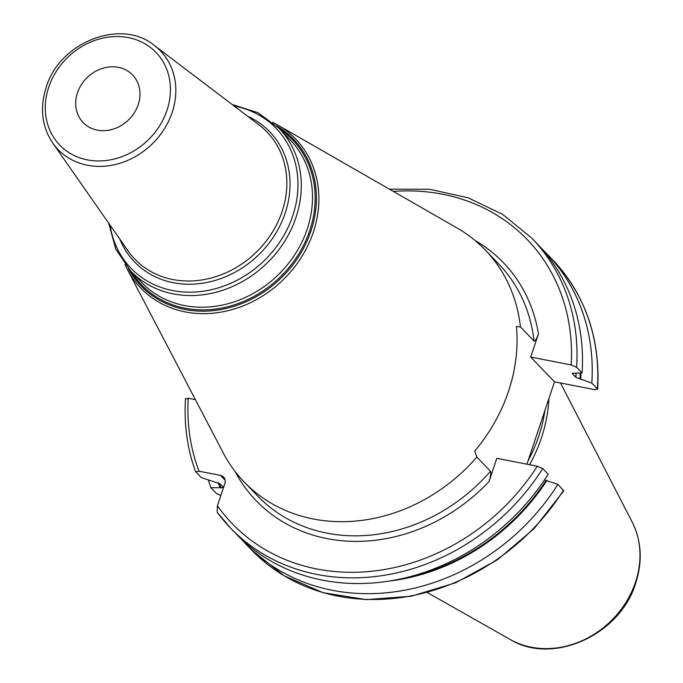 <?xml version="1.0" encoding="UTF-8"?>
<svg xmlns="http://www.w3.org/2000/svg" width="683" height="683" viewBox="0 0 683 683"><rect width="100%" height="100%" fill="white"/><g stroke="black" fill="none" stroke-linecap="round" stroke-linejoin="round"><path stroke-width="1.02" d="M529.598 464.713A149.509 129.01 136.1 0 0 541.406 437.905A149.509 129.01 -43.9 0 0 548.936 398.462M544.94 410.406A148.313 127.977 -43.9 0 1 538.785 436.07A148.313 127.977 136.1 0 1 528.061 460.846M572.209 373.311L582.078 372.944L576.614 367.266L571.176 364.935L530.691 357.047L554.502 381.823L526.943 464.201M490.471 471.219L476.871 457.072A167.292 144.352 136.1 0 1 243.993 481.805L257.585 495.952A167.292 144.352 -43.9 0 0 490.471 471.219C491.188 472.696 490.718 476.136 489.037 481.541L496.806 458.327L537.29 466.216A204.772 176.692 136.1 0 1 217.433 505.762L224.852 483.564A7.504 6.48 136.1 0 0 223.623 477.067A7.504 6.48 136.1 0 0 220.507 475.402L199.043 471.219A204.772 176.692 136.1 0 1 188.243 398.24L195.398 399.632M476.871 457.072L474.711 451.104A166.037 143.268 -43.9 0 0 508.502 391.299A166.037 143.268 -43.9 0 0 516.425 326.448L520.429 326.892A167.292 144.352 -43.9 0 0 485.229 249.952A167.292 144.352 -43.9 0 0 457.132 228.037L277.657 125.015A107.479 92.743 136.1 0 1 313.36 232.1A107.479 92.743 136.1 0 1 223.879 311.602A107.479 92.743 136.1 0 1 127.379 269.452L223.204 452.863A167.292 144.352 136.1 0 0 243.993 481.805M530.691 357.047L538.46 333.842C536.607 339.007 535.13 341.406 534.021 341.039L520.429 326.892M563.535 490.198A209.066 180.397 136.1 0 1 251.284 549.67L284.06 575.735L323.102 592.69L366.293 599.631L411.345 596.233L455.877 582.684L497.548 559.727L534.149 528.565L563.765 490.864L557.926 484.358L544.471 479.918M542.729 468.547A209.066 180.397 136.1 0 1 230.478 528.019L235.934 533.705A209.066 180.397 -43.9 0 0 548.193 474.224L542.729 468.547L537.29 466.216M77.478 92.82A34.321 29.608 136.1 0 1 102.108 68.471A34.321 29.608 136.1 0 1 132.596 74.959A34.321 29.608 136.1 0 1 138.231 104.653A34.321 29.608 136.1 0 1 113.6 129.01A34.321 29.608 136.1 0 1 83.113 122.522A34.321 29.608 136.1 0 1 77.478 92.82M188.243 398.24L185.802 399.034M217.433 505.762L217.16 512.207L230.478 528.019A209.066 180.397 136.1 0 1 217.262 512.318M223.572 487.389L220.191 483.863L201.169 477.519L195.5 471.543C187.219 448.526 183.898 424.177 185.528 398.505M195.705 471.842L199.043 471.219M240.92 538.656A209.066 180.397 -43.9 0 0 245.675 543.83A209.066 180.397 -43.9 0 0 557.926 484.358M220.857 495.508L216.52 493.493L210.902 487.653L220.131 487.764A199.197 171.885 136.1 0 1 218.176 482.779M208.289 479.825A209.066 180.397 -43.9 0 0 210.902 487.653M572.448 373.063A195.176 168.411 -43.9 0 1 572.422 373.703L575.914 377.34L591.82 383.078L597.429 388.917L594.987 389.711L554.502 381.823M223.683 487.5L220.131 487.764M552.752 259.924A209.066 180.397 -43.9 0 1 597.429 388.917L597.702 389.438C600.383 338.162 585.399 294.996 552.752 259.924L547.143 254.093A209.066 180.397 -43.9 0 0 542.157 249.133M591.82 383.078A209.066 180.397 -43.9 0 0 547.143 254.093M582.078 372.944A209.066 180.397 -43.9 0 0 537.401 243.959L531.946 238.273L502.654 214.36L468.094 197.788L429.795 189.276L389.43 189.174M580.746 379.236A199.197 171.885 -43.9 0 0 580.968 372.995M546.861 480.516A199.197 171.885 136.1 0 1 388.294 581.182M632.168 522.025A87.458 75.463 -43.9 0 1 635.489 582.249A87.458 75.463 136.1 0 1 510.03 639.408C552.837 665.754 620.275 634.849 635.702 583.154C642.712 561.409 641.533 541.03 632.168 522.025L560.487 382.992M475.001 240.442A171.587 148.057 136.1 0 1 538.46 333.842M571.176 364.935A204.772 176.692 -43.9 0 0 393.374 191.436M489.037 481.541A171.587 148.057 136.1 0 1 234.892 471.21M534.021 341.039A167.292 144.352 -43.9 0 0 498.821 264.099L485.229 249.952M276.786 126.031A105.797 91.291 136.1 0 1 311.004 230.905A105.797 91.291 136.1 0 1 223.503 309.04A105.797 91.291 136.1 0 1 128.43 268.624M131.614 272.022A104.67 90.318 -43.9 0 0 225.834 307.196A104.67 90.318 -43.9 0 0 309.775 230.47A104.67 90.318 -43.9 0 0 280.064 129.343M130.632 271.006L141.859 282.685A102.954 88.833 -43.9 0 0 233.313 302.151A102.954 88.833 -43.9 0 0 307.213 229.087A102.954 88.833 -43.9 0 0 290.309 140.006L279.082 128.327A102.954 88.833 136.1 0 1 295.987 217.416A102.954 88.833 136.1 0 1 222.095 290.471A102.954 88.833 136.1 0 1 130.632 271.006L115.828 249.201L108.708 223.179M234.115 106.002A100.802 86.98 136.1 0 1 292.794 215.691A100.802 86.98 136.1 0 1 194.621 292.059A100.802 86.98 136.1 0 1 110.108 225.185M119.824 239.101A93.836 80.97 -43.9 0 0 203.235 283.121A93.836 80.97 -43.9 0 0 285.212 213.019A93.836 80.97 -43.9 0 0 247.63 116.264M282.139 211.423A91.701 79.126 -43.9 0 0 259.113 124.98L154.315 45.42A71.092 61.342 136.1 0 1 172.167 112.43A71.092 61.342 136.1 0 1 116.699 164.168A71.092 61.342 136.1 0 1 52.736 143.054L128.08 250.917A91.701 79.126 -43.9 0 0 210.586 278.16A91.701 79.126 -43.9 0 0 282.139 211.423M167.002 110.253A66.814 57.654 136.1 0 1 87.398 159.882A66.814 57.654 136.1 0 1 48.715 87.219A66.814 57.654 136.1 0 1 128.31 37.591A66.814 57.654 136.1 0 1 167.002 110.253M220.507 475.402L225.168 480.243M576.614 367.266A209.066 180.397 -43.9 0 0 531.946 238.273M580.004 379.091A198.394 171.194 -43.9 0 0 580.217 373.029M546.118 480.371A198.394 171.194 136.1 0 1 407.785 577.229M221.061 487.944A198.394 171.194 136.1 0 1 219.175 483.205M575.914 377.34A195.176 168.411 -43.9 0 0 576.051 373.208M510.03 639.408L427.353 592.554M124.938 264.372L127.379 269.452M272.688 122.377L277.657 125.015M232.169 104.525L257.884 112.669L279.082 128.327M154.315 45.42C121.096 17.818 59.378 42.201 46.145 87.424C39.665 108.042 41.859 126.586 52.736 143.054M251.284 549.67L245.675 543.83"/></g></svg>
